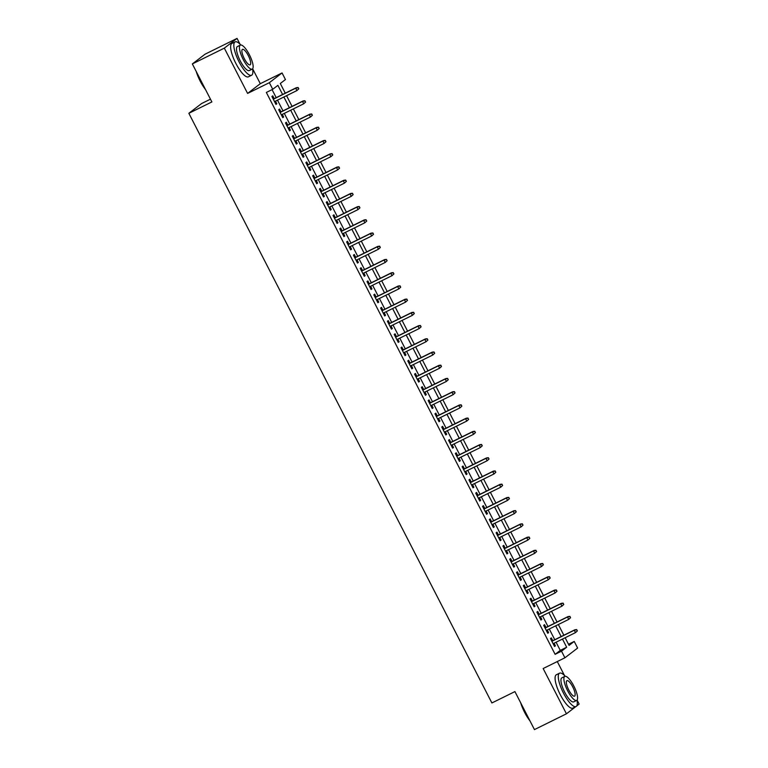 <?xml version="1.0" encoding="UTF-8"?>
<svg xmlns="http://www.w3.org/2000/svg" width="768" height="768" viewBox="0 0 768 768"><rect width="100%" height="100%" fill="white"/><g stroke="black" fill="none" stroke-linecap="round" stroke-linejoin="round"><path stroke-width="1.15" d="M568.493 644.275L574.224 641.443L577.622 648.058L564.912 657.792L561.514 651.178L566.669 647.232L562.464 639.062M576.691 705.955L579.149 704.074L577.085 700.07M564.442 675.456L557.29 661.555M210.461 99.178L201.562 103.565L188.851 113.299L491.894 702.96L514.925 691.594L534.451 729.6L566.438 713.808L575.712 706.704M188.851 113.299L211.882 101.933L192.346 63.926L205.056 54.192L237.034 38.4L224.323 48.134L247.594 93.418L269.347 82.685L282.058 72.941L285.456 79.555L280.301 83.501L285.264 93.168M247.594 93.418L260.304 83.683L252.643 68.765M240 44.16L237.034 38.4M260.304 83.683L282.058 72.941M192.346 63.926L224.323 48.134M552.768 640.694L551.328 637.891L550.474 638.554L554.554 646.483L555.408 645.821L554.064 643.21M545.981 627.475L544.541 624.672L543.677 625.325L547.757 633.264L548.611 632.602L547.267 629.99M539.184 614.256L537.744 611.453L536.88 612.106L540.96 620.045L541.814 619.382L540.47 616.771M532.387 601.027L530.947 598.234L530.093 598.886L534.163 606.816L535.027 606.163L533.683 603.542M525.59 587.808L524.15 585.005L523.296 585.667L527.366 593.597L528.23 592.944L526.886 590.323M518.803 574.589L517.354 571.786L516.499 572.448L520.579 580.378L521.434 579.715L520.09 577.104M512.006 561.37L510.566 558.566L509.702 559.229L513.782 567.158L514.637 566.496L513.293 563.885M505.21 548.15L503.77 545.347L502.906 546L506.986 553.939L507.85 553.277L506.506 550.666M498.413 534.931L496.973 532.128L496.118 532.781L500.189 540.71L501.053 540.058L499.709 537.437M491.616 521.702L490.176 518.899L489.322 519.562L493.402 527.491L494.256 526.838L492.912 524.218M484.829 508.483L483.389 505.68L482.525 506.342L486.605 514.272L487.459 513.619L486.115 510.998M478.032 495.264L476.592 492.461L475.728 493.123L479.808 501.053L480.672 500.39L479.318 497.779M471.235 482.045L469.795 479.242L468.941 479.894L473.011 487.834L473.875 487.171L472.531 484.56M464.438 468.826L462.998 466.022L462.144 466.675L466.214 474.614L467.078 473.952L465.734 471.341M457.651 455.597L456.211 452.803L455.347 453.456L459.427 461.386L460.282 460.733L458.938 458.112M450.854 442.378L449.414 439.574L448.55 440.237L452.63 448.166L453.485 447.514L452.141 444.893M444.058 429.158L442.618 426.355L441.754 427.018L445.834 434.947L446.698 434.285L445.354 431.674M437.261 415.939L435.821 413.136L434.966 413.798L439.037 421.728L439.901 421.066L438.557 418.454M430.464 402.72L429.024 399.917L428.17 400.57L432.25 408.509L433.104 407.846L431.76 405.235M423.677 389.501L422.237 386.698L421.373 387.35L425.453 395.28L426.307 394.627L424.963 392.006M416.88 376.272L415.44 373.469L414.576 374.131L418.656 382.061L419.52 381.408L418.166 378.787M410.083 363.053L408.643 360.25L407.789 360.912L411.859 368.842L412.723 368.189L411.379 365.568M403.286 349.834L401.846 347.03L400.992 347.693L405.072 355.622L405.926 354.96L404.582 352.349M396.499 336.614L395.059 333.811L394.195 334.464L398.275 342.403L399.13 341.741L397.786 339.13M389.702 323.395L388.262 320.592L387.398 321.245L391.478 329.184L392.333 328.522L390.989 325.91M382.906 310.166L381.466 307.373L380.611 308.026L384.682 315.955L385.546 315.302L384.202 312.682M376.109 296.947L374.669 294.144L373.814 294.806L377.885 302.736L378.749 302.083L377.405 299.462M369.312 283.728L367.872 280.925L367.018 281.587L371.098 289.517L371.952 288.854L370.608 286.243M362.525 270.509L361.085 267.706L360.221 268.358L364.301 276.298L365.155 275.635L363.811 273.024M355.728 257.29L354.288 254.486L353.424 255.139L357.504 263.078L358.368 262.416L357.014 259.805M348.931 244.07L347.491 241.267L346.637 241.92L350.707 249.85L351.571 249.197L350.227 246.576M342.134 230.842L340.694 228.038L339.84 228.701L343.92 236.63L344.774 235.978L343.43 233.357M335.347 217.622L333.907 214.819L333.043 215.482L337.123 223.411L337.978 222.758L336.634 220.138M328.55 204.403L327.11 201.6L326.246 202.262L330.326 210.192L331.181 209.53L329.837 206.918M321.754 191.184L320.314 188.381L319.459 189.034L323.53 196.973L324.394 196.31L323.05 193.699M314.957 177.965L313.517 175.162L312.662 175.814L316.733 183.754L317.597 183.091L316.253 180.48M308.16 164.736L306.72 161.942L305.866 162.595L309.946 170.525L310.8 169.872L309.456 167.251M301.373 151.517L299.933 148.714L299.069 149.376L303.149 157.306L304.003 156.653L302.659 154.032M294.576 138.298L293.136 135.494L292.272 136.157L296.352 144.086L297.216 143.424L295.872 140.813M287.779 125.078L286.339 122.275L285.485 122.928L289.555 130.867L290.419 130.205L289.075 127.594M280.982 111.859L279.542 109.056L278.688 109.709L282.768 117.648L283.622 116.986L282.278 114.374M282.595 94.483L277.891 85.344L272.736 89.29L266.342 92.448L555.12 654.336L560.266 650.39L556.07 642.221M554.774 639.706L549.274 629.002M547.978 626.486L542.477 615.773M541.19 613.267L535.69 602.554M534.394 600.038L528.893 589.334M527.597 586.819L522.096 576.115M520.8 573.6L515.299 562.896M514.013 560.381L508.502 549.667M507.216 547.162L501.715 536.448M500.419 533.933L494.918 523.229M493.622 520.714L488.122 510.01M486.826 507.494L481.325 496.79M480.038 494.275L474.538 483.571M473.242 481.056L467.741 470.342M466.445 467.837L460.944 457.123M459.648 454.608L454.147 443.904M452.861 441.389L447.35 430.685M446.064 428.17L440.563 417.466M439.267 414.95L433.766 404.237M432.47 401.731L426.97 391.018M425.683 388.502L420.173 377.798M418.886 375.283L413.386 364.579M412.09 362.064L406.589 351.36M405.293 348.845L399.792 338.141M398.496 335.626L392.995 324.912M391.709 322.406L386.198 311.693M384.912 309.178L379.411 298.474M378.115 295.958L372.614 285.254M371.318 282.739L365.818 272.035M364.531 269.52L359.021 258.806M357.734 256.301L352.234 245.587M350.938 243.072L345.437 232.368M344.141 229.853L338.64 219.149M337.344 216.634L331.843 205.93M330.557 203.414L325.046 192.71M323.76 190.195L318.259 179.482M316.963 176.976L311.462 166.262M310.166 163.747L304.666 153.043M303.379 150.528L297.869 139.824M296.582 137.309L291.082 126.605M289.786 124.09L284.285 113.376M282.989 110.87L277.488 100.157M276.192 97.642L272.074 89.626M274.195 98.64L272.755 95.837L271.891 96.49L275.971 104.419L276.826 103.766L275.482 101.146M564.912 657.792L543.158 668.525L566.438 713.808M555.12 654.336L561.514 651.178M272.736 89.29L269.347 82.685M565.142 637.738L569.069 645.389L574.224 641.443M286.56 95.683L292.061 106.387M293.357 108.902L298.858 119.606M300.144 122.122L305.645 132.835M306.941 135.341L312.442 146.054M313.738 148.57L319.238 159.274M320.534 161.789L326.035 172.493M327.322 175.008L332.832 185.712M334.118 188.227L339.619 198.931M340.915 201.446L346.416 212.16M347.712 214.675L353.213 225.379M354.509 227.894L360.01 238.598M361.296 241.114L366.797 251.818M368.093 254.333L373.594 265.037M374.89 267.552L380.39 278.266M381.686 280.771L387.187 291.485M388.474 294L393.984 304.704M395.27 307.219L400.771 317.923M402.067 320.438L407.568 331.142M408.864 333.658L414.365 344.362M415.651 346.877L421.162 357.59M422.448 360.106L427.949 370.81M429.245 373.325L434.746 384.029M436.042 386.544L441.542 397.248M442.838 399.763L448.339 410.467M449.626 412.982L455.136 423.696M456.422 426.202L461.923 436.915M463.219 439.43L468.72 450.134M470.016 452.65L475.517 463.354M476.803 465.869L482.314 476.573M483.6 479.088L489.101 489.792M490.397 492.307L495.898 503.021M497.194 505.536L502.694 516.24M503.99 518.755L509.491 529.459M510.778 531.974L516.288 542.678M517.574 545.194L523.075 555.898M524.371 558.413L529.872 569.126M531.168 571.632L536.669 582.346M537.955 584.861L543.466 595.565M544.752 598.08L550.253 608.784M551.549 611.299L557.05 622.003M558.346 624.518L563.846 635.222M561.168 636.547L555.667 625.843M554.381 623.328L548.88 612.614M547.584 610.109L542.083 599.395M540.787 596.88L535.286 586.176M533.99 583.661L528.49 572.957M527.203 570.442L521.693 559.738M520.406 557.222L514.906 546.518M513.61 544.003L508.109 533.29M506.813 530.774L501.312 520.07M500.026 517.555L494.515 506.851M493.229 504.336L487.728 493.632M486.432 491.117L480.931 480.413M479.635 477.898L474.134 467.184M472.838 464.678L467.338 453.965M466.051 451.45L460.541 440.746M459.254 438.23L453.754 427.526M452.458 425.011L446.957 414.307M445.661 411.792L440.16 401.088M438.874 398.573L433.363 387.859M432.077 385.344L426.576 374.64M425.28 372.125L419.779 361.421M418.483 358.906L412.982 348.202M411.686 345.686L406.186 334.982M404.899 332.467L399.389 321.754M398.102 319.248L392.602 308.534M391.306 306.019L385.805 295.315M384.509 292.8L379.008 282.096M377.722 279.581L372.211 268.877M370.925 266.362L365.424 255.658M364.128 253.142L358.627 242.429M357.331 239.914L351.83 229.21M350.534 226.694L345.034 215.99M343.747 213.475L338.237 202.771M336.95 200.256L331.45 189.552M330.154 187.037L324.653 176.323M323.357 173.818L317.856 163.104M316.57 160.589L311.059 149.885M309.773 147.37L304.272 136.666M302.976 134.15L297.475 123.446M296.179 120.931L290.678 110.227M289.382 107.712L283.882 96.998M560.266 650.39L566.669 647.232M275.875 104.237L276.826 103.766M282.672 117.456L283.622 116.986M289.459 130.675L290.419 130.205M296.256 143.904L297.216 143.424M303.053 157.123L304.003 156.653M309.85 170.342L310.8 169.872M316.637 183.562L317.597 183.091M323.434 196.781L324.394 196.31M330.23 210L331.181 209.53M337.027 223.229L337.978 222.758M343.824 236.448L344.774 235.978M350.611 249.667L351.571 249.197M357.408 262.886L358.368 262.416M364.205 276.106L365.155 275.635M371.002 289.334L371.952 288.854M377.789 302.554L378.749 302.083M384.586 315.773L385.546 315.302M391.382 328.992L392.333 328.522M398.179 342.211L399.13 341.741M404.976 355.43L405.926 354.96M411.763 368.659L412.723 368.189M418.56 381.878L419.52 381.408M425.357 395.098L426.307 394.627M432.154 408.317L433.104 407.846M438.941 421.536L439.901 421.066M445.738 434.765L446.698 434.285M452.534 447.984L453.485 447.514M459.331 461.203L460.282 460.733M466.128 474.422L467.078 473.952M472.915 487.642L473.875 487.171M479.712 500.861L480.672 500.39M486.509 514.09L487.459 513.619M493.306 527.309L494.256 526.838M500.093 540.528L501.053 540.058M506.89 553.747L507.85 553.277M513.686 566.966L514.637 566.496M520.483 580.195L521.434 579.715M527.27 593.414L528.23 592.944M534.067 606.634L535.027 606.163M540.864 619.853L541.814 619.382M547.661 633.072L548.611 632.602M554.458 646.291L555.408 645.821M298.79 88.848L298.109 87.523L298.79 88.848L296.918 90.566L274.531 101.626M298.445 89.107L296.918 90.566L295.699 88.186L296.314 87.715L273.235 99.11M297.773 87.792L295.699 88.186L273.302 99.245M298.109 87.523L296.314 87.715M205.478 89.482A18.163 5.184 -116.3 0 1 200.141 81.034A18.163 5.184 -116.3 0 1 196.234 71.491M197.03 73.046A18.605 5.318 63.7 0 0 200.429 80.918A18.605 5.318 63.7 0 0 204.758 88.08M240.787 44.976A18.605 5.318 63.7 0 0 235.114 41.875A18.605 5.318 63.7 0 0 239.059 61.853A18.605 5.318 63.7 0 0 251.587 75.245A18.605 5.318 63.7 0 0 252.576 68.851M235.114 41.875L231.917 43.45A18.605 5.318 63.7 0 0 235.862 63.427A18.605 5.318 63.7 0 0 248.39 76.829L251.587 75.245M252.221 69.12L249.283 70.57A13.402 3.83 -116.3 0 1 240.259 60.931A13.402 3.83 -116.3 0 1 237.418 46.55L240.365 45.091A13.402 3.83 63.7 0 0 243.197 59.472A13.402 3.83 63.7 0 0 252.221 69.12A13.402 3.83 63.7 0 0 249.389 54.739A13.402 3.83 63.7 0 0 240.365 45.091M244.301 58.637A8.63 2.467 63.7 0 0 250.118 64.848A8.63 2.467 63.7 0 0 248.285 55.584A8.63 2.467 63.7 0 0 242.467 49.363A8.63 2.467 63.7 0 0 244.301 58.637M529.92 720.787A18.163 5.184 -116.3 0 1 524.592 712.33A18.163 5.184 -116.3 0 1 520.675 702.787M521.472 704.342A18.605 5.318 63.7 0 0 524.87 712.224A18.605 5.318 63.7 0 0 529.2 719.386M565.229 676.282A18.605 5.318 63.7 0 0 559.555 673.171A18.605 5.318 63.7 0 0 563.501 693.149A18.605 5.318 63.7 0 0 576.029 706.55A18.605 5.318 63.7 0 0 577.018 700.157M559.555 673.171L556.358 674.755A18.605 5.318 63.7 0 0 560.304 694.733A18.605 5.318 63.7 0 0 572.832 708.125L576.029 706.55M576.672 700.426L573.725 701.875A13.402 3.83 -116.3 0 1 564.701 692.227A13.402 3.83 -116.3 0 1 561.859 677.846L564.806 676.397A13.402 3.83 63.7 0 0 567.648 690.778A13.402 3.83 63.7 0 0 576.672 700.426A13.402 3.83 63.7 0 0 573.83 686.035A13.402 3.83 63.7 0 0 564.806 676.397M568.742 689.933A8.63 2.467 63.7 0 0 574.56 696.154A8.63 2.467 63.7 0 0 572.726 686.88A8.63 2.467 63.7 0 0 566.918 680.669A8.63 2.467 63.7 0 0 568.742 689.933M305.587 102.067L304.906 100.742L305.587 102.067L303.715 103.786L281.328 114.845M305.242 102.336L303.715 103.786L302.496 101.405L303.11 100.934L280.032 112.33M304.56 101.011L302.496 101.405L280.099 112.464M304.906 100.742L303.11 100.934M312.384 115.286L311.702 113.971L312.384 115.286L310.512 117.005L288.115 128.064M312.038 115.555L310.512 117.005L309.283 114.624L309.907 114.154L286.829 125.549M311.357 114.23L309.283 114.624L286.896 125.683M311.702 113.971L309.907 114.154M319.181 128.506L318.499 127.19L319.181 128.506L317.309 130.224L294.912 141.283M318.835 128.774L317.309 130.224L316.08 127.853L316.704 127.373L293.616 138.768M318.154 127.45L316.08 127.853L293.693 138.902M318.499 127.19L316.704 127.373M325.968 141.734L325.296 140.41L325.968 141.734L324.096 143.453L301.709 154.502M325.632 141.994L324.096 143.453L322.877 141.072L323.491 140.592L300.413 151.987M324.95 140.669L322.877 141.072L300.48 152.122M325.296 140.41L323.491 140.592M332.765 154.954L332.083 153.629L332.765 154.954L330.893 156.672L308.506 167.722M332.419 155.213L330.893 156.672L329.674 154.291L330.288 153.821L307.21 165.216M331.747 153.898L329.674 154.291L307.277 165.35M332.083 153.629L330.288 153.821M339.562 168.173L338.88 166.848L339.562 168.173L337.69 169.891L315.293 180.95M339.216 168.432L337.69 169.891L336.461 167.51L337.085 167.04L314.006 178.435M338.534 167.117L336.461 167.51L314.074 178.57M338.88 166.848L337.085 167.04M346.358 181.392L345.677 180.067L346.358 181.392L344.486 183.11L322.09 194.17M346.013 181.661L344.486 183.11L343.258 180.73L343.882 180.259L320.803 191.654M345.331 180.336L343.258 180.73L320.87 191.789M345.677 180.067L343.882 180.259M353.146 194.611L352.474 193.296L353.146 194.611L351.274 196.33L328.886 207.389M352.81 194.88L351.274 196.33L350.054 193.949L350.669 193.478L327.59 204.874M352.128 193.555L350.054 193.949L327.667 205.008M352.474 193.296L350.669 193.478M359.942 207.84L359.261 206.515L359.942 207.84L358.07 209.558L335.683 220.608M359.597 208.099L358.07 209.558L356.851 207.178L357.466 206.698L334.387 218.093M358.925 206.774L356.851 207.178L334.454 218.227M359.261 206.515L357.466 206.698M366.739 221.059L366.058 219.734L366.739 221.059L364.867 222.778L342.47 233.827M366.394 221.318L364.867 222.778L363.648 220.397L364.262 219.917L341.184 231.312M365.712 219.994L363.648 220.397L341.251 231.446M366.058 219.734L364.262 219.917M373.536 234.278L372.854 232.954L373.536 234.278L371.664 235.997L349.267 247.056M373.19 234.538L371.664 235.997L370.435 233.616L371.059 233.146L347.981 244.541M372.509 233.222L370.435 233.616L348.048 244.675M372.854 232.954L371.059 233.146M380.333 247.498L379.651 246.173L380.333 247.498L378.461 249.216L356.064 260.275M379.987 247.766L378.461 249.216L377.232 246.835L377.856 246.365L354.768 257.76M379.306 246.442L377.232 246.835L354.845 257.894M379.651 246.173L377.856 246.365M387.12 260.717L386.448 259.402L387.12 260.717L385.248 262.435L362.861 273.494M386.784 260.986L385.248 262.435L384.029 260.054L384.643 259.584L361.565 270.979M386.102 259.661L384.029 260.054L361.632 271.114M386.448 259.402L384.643 259.584M393.917 273.936L393.235 272.621L393.917 273.936L392.045 275.654L369.658 286.714M393.571 274.205L392.045 275.654L390.826 273.283L391.44 272.803L368.362 284.198M392.899 272.88L390.826 273.283L368.429 284.333M393.235 272.621L391.44 272.803M400.714 287.165L400.032 285.84L400.714 287.165L398.842 288.883L376.445 299.933M400.368 287.424L398.842 288.883L397.613 286.502L398.237 286.022L375.158 297.418M399.686 286.099L397.613 286.502L375.226 297.552M400.032 285.84L398.237 286.022M407.51 300.384L406.829 299.059L407.51 300.384L405.638 302.102L383.242 313.152M407.165 300.643L405.638 302.102L404.41 299.722L405.034 299.251L381.955 310.646M406.483 299.328L404.41 299.722L382.022 310.781M406.829 299.059L405.034 299.251M414.298 313.603L413.626 312.278L414.298 313.603L412.426 315.322L390.038 326.381M413.962 313.862L412.426 315.322L411.206 312.941L411.821 312.47L388.742 323.866M413.28 312.547L411.206 312.941L388.819 324M413.626 312.278L411.821 312.47M421.094 326.822L420.413 325.498L421.094 326.822L419.222 328.541L396.835 339.6M420.749 327.091L419.222 328.541L418.003 326.16L418.618 325.69L395.539 337.085M420.077 325.766L418.003 326.16L395.606 337.219M420.413 325.498L418.618 325.69M427.891 340.042L427.21 338.726L427.891 340.042L426.019 341.76L403.622 352.819M427.546 340.31L426.019 341.76L424.8 339.379L425.414 338.909L402.336 350.304M426.864 338.986L424.8 339.379L402.403 350.438M427.21 338.726L425.414 338.909M434.688 353.27L434.006 351.946L434.688 353.27L432.816 354.989L410.419 366.038M434.342 353.53L432.816 354.989L431.587 352.608L432.211 352.128L409.133 363.523M433.661 352.205L431.587 352.608L409.2 363.658M434.006 351.946L432.211 352.128M441.485 366.49L440.803 365.165L441.485 366.49L439.603 368.208L417.216 379.258M441.139 366.749L439.603 368.208L438.384 365.827L439.008 365.347L415.92 376.742M440.458 365.424L438.384 365.827L415.997 376.877M440.803 365.165L439.008 365.347M448.272 379.709L447.6 378.384L448.272 379.709L446.4 381.427L424.013 392.486M447.936 379.968L446.4 381.427L445.181 379.046L445.795 378.576L422.717 389.971M447.254 378.653L445.181 379.046L422.784 390.106M447.6 378.384L445.795 378.576M455.069 392.928L454.387 391.603L455.069 392.928L453.197 394.646L430.81 405.706M454.723 393.197L453.197 394.646L451.978 392.266L452.592 391.795L429.514 403.19M454.051 391.872L451.978 392.266L429.581 403.325M454.387 391.603L452.592 391.795M461.866 406.147L461.184 404.832L461.866 406.147L459.994 407.866L437.597 418.925M461.52 406.416L459.994 407.866L458.765 405.485L459.389 405.014L436.31 416.41M460.838 405.091L458.765 405.485L436.378 416.544M461.184 404.832L459.389 405.014M468.662 419.366L467.981 418.051L468.662 419.366L466.79 421.085L444.394 432.144M468.317 419.635L466.79 421.085L465.562 418.714L466.186 418.234L443.107 429.629M467.635 418.31L465.562 418.714L443.174 429.763M467.981 418.051L466.186 418.234M475.45 432.595L474.778 431.27L475.45 432.595L473.578 434.314L451.19 445.363M475.114 432.854L473.578 434.314L472.358 431.933L472.973 431.453L449.894 442.848M474.432 431.53L472.358 431.933L449.971 442.982M474.778 431.27L472.973 431.453M482.246 445.814L481.565 444.49L482.246 445.814L480.374 447.533L457.987 458.582M481.901 446.074L480.374 447.533L479.155 445.152L479.77 444.682L456.691 456.077M481.229 444.758L479.155 445.152L456.758 456.211M481.565 444.49L479.77 444.682M489.043 459.034L488.362 457.709L489.043 459.034L487.171 460.752L464.774 471.811M488.698 459.293L487.171 460.752L485.952 458.371L486.566 457.901L463.488 469.296M488.016 457.978L485.952 458.371L463.555 469.43M488.362 457.709L486.566 457.901M495.84 472.253L495.158 470.928L495.84 472.253L493.968 473.971L471.571 485.03M495.494 472.522L493.968 473.971L492.739 471.59L493.363 471.12L470.285 482.515M494.813 471.197L492.739 471.59L470.352 482.65M495.158 470.928L493.363 471.12M502.627 485.472L501.955 484.157L502.627 485.472L500.755 487.19L478.368 498.25M502.291 485.741L500.755 487.19L499.536 484.81L500.15 484.339L477.072 495.734M501.61 484.416L499.536 484.81L477.149 495.869M501.955 484.157L500.15 484.339M509.424 498.701L508.742 497.376L509.424 498.701L507.552 500.419L485.165 511.469M509.078 498.96L507.552 500.419L506.333 498.038L506.947 497.558L483.869 508.954M508.406 497.635L506.333 498.038L483.936 509.088M508.742 497.376L506.947 497.558M516.221 511.92L515.539 510.595L516.221 511.92L514.349 513.638L491.962 524.688M515.875 512.179L514.349 513.638L513.13 511.258L513.744 510.787L490.666 522.173M515.194 510.854L513.13 511.258L490.733 522.307M515.539 510.595L513.744 510.787M523.018 525.139L522.336 523.814L523.018 525.139L521.146 526.858L498.749 537.917M522.672 525.398L521.146 526.858L519.917 524.477L520.541 524.006L497.462 535.402M521.99 524.083L519.917 524.477L497.53 535.536M522.336 523.814L520.541 524.006M529.814 538.358L529.133 537.034L529.814 538.358L527.942 540.077L505.546 551.136M529.469 538.627L527.942 540.077L526.714 537.696L527.338 537.226L504.259 548.621M528.787 537.302L526.714 537.696L504.326 548.755M529.133 537.034L527.338 537.226M536.602 551.578L535.93 550.262L536.602 551.578L534.73 553.296L512.342 564.355M536.266 551.846L534.73 553.296L533.51 550.915L534.125 550.445L511.046 561.84M535.584 550.522L533.51 550.915L511.114 561.974M535.93 550.262L534.125 550.445M543.398 564.797L542.717 563.482L543.398 564.797L541.526 566.515L519.139 577.574M543.053 565.066L541.526 566.515L540.307 564.144L540.922 563.664L517.843 575.059M542.381 563.741L540.307 564.144L517.91 575.194M542.717 563.482L540.922 563.664M550.195 578.026L549.514 576.701L550.195 578.026L548.323 579.744L525.926 590.794M549.85 578.285L548.323 579.744L547.104 577.363L547.718 576.883L524.64 588.278M549.168 576.96L547.104 577.363L524.707 588.413M549.514 576.701L547.718 576.883M556.992 591.245L556.31 589.92L556.992 591.245L555.12 592.963L532.723 604.013M556.646 591.504L555.12 592.963L553.891 590.582L554.515 590.112L531.437 601.507M555.965 590.189L553.891 590.582L531.504 601.642M556.31 589.92L554.515 590.112M563.779 604.464L563.107 603.139L563.779 604.464L561.907 606.182L539.52 617.242M563.443 604.723L561.907 606.182L560.688 603.802L561.302 603.331L538.224 614.726M562.762 603.408L560.688 603.802L538.301 614.861M563.107 603.139L561.302 603.331M570.576 617.683L569.894 616.358L570.576 617.683L568.704 619.402L546.317 630.461M570.23 617.952L568.704 619.402L567.485 617.021L568.099 616.55L545.021 627.946M569.558 616.627L567.485 617.021L545.088 628.08M569.894 616.358L568.099 616.55M577.373 630.902L576.691 629.587L577.373 630.902L575.501 632.621L553.114 643.68M577.027 631.171L575.501 632.621L574.282 630.24L574.896 629.77L551.818 641.165M576.346 629.846L574.282 630.24L551.885 641.299M576.691 629.587L574.896 629.77"/></g></svg>
